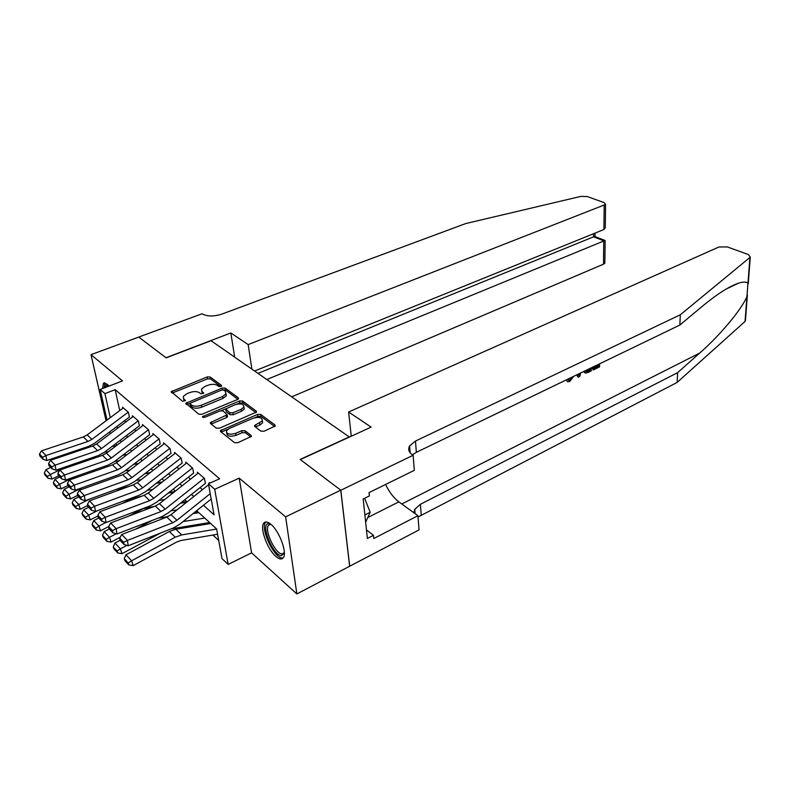 <?xml version="1.0" encoding="UTF-8"?>
<svg xmlns="http://www.w3.org/2000/svg" width="790" height="790" viewBox="0 0 790 790"><rect width="100%" height="100%" fill="white"/><g stroke="black" fill="none" stroke-linecap="round" stroke-linejoin="round"><path stroke-width="1.19" d="M220.963 386.527L221.546 385.421L210.15 376.978L207.187 376.949L171.262 391.682L182.51 401.251L185.423 400.668L183.843 398.97L183.231 396.491L186.776 393.766L189.719 392.581C193.718 391.208 196.937 391.248 199.376 392.679L200.848 393.815L203.721 393.262L202.102 391.573L201.46 389.095L204.887 386.468L207.78 385.313C211.71 383.96 214.91 383.989 217.369 385.401L218.86 386.507L220.963 386.527M270.911 524.313C267.741 521.706 265.391 521.282 263.85 523.069C259.485 527.631 267.316 549.327 275.848 556.427C279.147 559.261 281.605 559.725 283.215 557.819C287.54 553.227 279.443 531.087 270.911 524.313L268.58 525.162C263.919 529.912 275.522 554.471 282.178 553.899L284.351 552.546M108.931 386.122L106.996 384.068L103.46 383.249L102.542 388.581M260.917 431.162L264.146 431.212L275.256 425.988L275.009 425.02L260.72 414.434L257.57 414.394L220.39 430.669L220.608 431.587L234.512 442.667L237.78 442.716L251.339 436.416L251.102 435.428L245.028 430.738L241.809 430.688L235.667 433.345C229.426 434.994 226.355 434.125 226.473 430.718L229.377 428.407L253.146 418.236C259.327 416.626 262.379 417.495 262.28 420.863L254.568 425.563L254.805 426.511L260.917 431.162M340.757 490.185L349.634 566.252L296.872 593.942L285.634 516.848L340.757 490.185L300.161 459.425L349.239 436.919L211.039 340.697L166.137 357.85L138.754 337.093L91.018 354.651L122.509 380.899L100.182 389.49L104.922 393.618L115.172 389.648L219.59 478.789L208.442 483.806L214.712 489.277L228.152 564.415L222.01 558.609L216.628 528.954L196.68 510.676M285.634 516.848L239.202 478.157L214.712 489.277M237.514 399.493L238.55 398.683L238.323 397.844L225.18 388.107L222.158 388.078L185.847 403.265L198.813 414.237L201.934 414.276L237.514 399.493M242.579 401.004L256.276 411.146L256.513 412.054L219.472 428.19L216.282 428.15L210.525 423.559L210.318 422.68L227.174 414.79L223.155 410.988L220.035 410.948L204.817 417.298L202.487 416.676L239.498 400.965L242.579 401.004L242.895 402.959L255.921 412.637M91.018 354.651L106.048 420.803M129.392 417.061L128.385 412.301L122.509 407.196L122.756 408.331M139.386 425.79L138.378 420.991L132.355 415.747L132.602 416.913M148.471 429.75L111.4 457.943L107.44 460.086L64.612 474.988L65.442 480.044L108.161 465.063L114.076 461.854L149.636 434.747L148.658 429.918L142.457 424.536L142.704 425.721M160.192 443.97L159.205 439.082L152.845 433.552L153.092 434.767M171.025 453.44L170.057 448.513L163.51 442.825L163.757 444.069M182.164 463.177L181.206 458.2L174.481 452.354L174.728 453.628M193.629 473.2L192.681 468.174L185.759 462.16L186.006 463.463M205.42 483.5L204.492 478.434L197.362 472.242L197.619 473.585M115.172 389.648L119.725 410.593M124.484 420.754L125.867 421.969M134.419 429.543L135.91 430.866M144.619 438.569L146.239 440M155.097 447.841L156.845 449.392M165.87 457.371L167.757 459.039M176.94 467.166L178.975 468.964M188.336 477.249L190.518 479.175M200.058 487.618L202.398 489.691M209.449 483.352L209.311 482.621L209.913 483.144M200.996 523.977L202.033 524.935M212.905 535.037L218.712 540.419M239.202 478.157L251.595 552.852L296.872 593.942M251.595 552.852L228.152 564.415M203.455 505.245L214.06 514.813L208.442 483.806M116.495 426.758L117.868 427.992M126.351 435.646L127.832 436.988M136.472 444.78L138.072 446.232M146.871 454.161L148.599 455.731M157.556 463.809L159.422 465.498M168.547 473.724L170.561 475.55M179.853 483.934L182.016 485.89M191.486 494.431L193.807 496.525M104.922 393.618L110.264 417.653M110.126 433.809L109.692 431.873M107.035 420.063L100.182 389.49M116.012 443.476L116.486 445.59M187.092 501.877L184.771 499.754M175.37 491.133L173.208 489.158M163.974 480.695L161.98 478.859M152.914 470.554L151.058 468.845M142.161 460.688L140.432 459.109M131.693 451.1L130.103 449.638M121.522 441.768L120.041 440.415M201.707 391.218L202.447 393.509L202.102 391.573M183.497 398.644L184.198 400.915L183.843 398.97M220.835 386.577L210.476 378.884L207.523 378.854L172.2 393.035M189.965 403.818L190.36 405.803L191.921 407.048C194.399 408.549 197.668 408.588 201.736 407.166L222.948 398.427L222.622 396.481L225.98 393.894L225.288 391.287L223.689 390.102L221.575 390.082L186.766 404.638M237.938 399.276L225.496 390.043L222.899 389.865M189.867 403.295L191.555 405.092C194.044 406.583 197.312 406.623 201.391 405.201L222.622 396.481M222.948 398.427L226.296 395.829L226.078 393.667M227.372 415.965L227.5 416.774L226.434 417.614L211.207 424.102M221.368 410.622L225.851 408.756M237.069 404.075L239.814 402.93L239.498 400.965M241.118 409.309L243.893 407.136C243.952 403.957 240.989 403.147 234.986 404.707L225.713 408.963L229.742 412.745L232.872 412.785L241.118 409.309L241.434 411.284L244.209 409.111L243.932 407.067M225.841 409.753L226.256 411.797L225.93 409.822M241.434 411.284L233.198 414.76L230.068 414.72L226.256 411.797M242.895 402.959L239.814 402.93M262.349 420.724L262.586 422.867L259.841 425.04L255.437 426.995M226.72 432.9C226.858 436.189 229.949 437.008 235.993 435.359L235.667 433.345M250.805 436.979L245.354 432.752L242.135 432.703L235.993 435.359M227.905 429.207L221.269 432.11M274.683 426.57L261.026 416.429L257.866 416.379L254.864 417.673M44.309 473.111L44.951 474.928L48.091 478.296L47.449 476.469L44.309 473.111L45.909 469.704L50.688 467.404M112.289 446.281L116.13 445.856M104.458 452.216L108.319 451.771M45.909 469.704L50.402 474.484L67.545 466.159M47.449 476.469L50.402 474.484L52.012 479.036L48.091 478.296M58.667 475.787L52.012 479.036M127.15 454.576L122.983 455.06M128.217 412.163L91.897 439.378L88.006 441.432L45.958 455.553L46.798 460.511L88.747 446.32L94.553 443.239L129.422 417.041M123.319 407.907L87.177 434.895L83.315 436.929L41.455 450.863L45.958 455.553L42.64 457.311L39.5 454.013L39.846 455.988L42.986 459.296L42.64 457.311M42.986 459.296L46.798 460.511M41.455 450.863L39.5 454.013M105.031 387.623L106.294 384.424L107.381 384.424M107.924 384.957L106.561 387.041M104.922 382.893L104.132 387.979M284.361 552.99L281.556 555.627C273.024 556.16 259.821 523.266 268.728 523.622L270.585 524.046M365.642 522.239L370.174 512.295L364.644 498.293M364.871 514.962L370.174 512.295M266.003 521.973L265.667 522.338C259.9 528.204 274.239 558.619 282.514 557.987M291.668 396.837L603.501 264.186L603.767 240.812L593.586 236.822L593.606 233.702M266.803 379.526L605.021 240.486L594.84 236.506L593.586 236.822L257.975 373.374M230.838 332.965L248.169 344.598L605.565 204.472L604.133 202.625L587.306 196.572L580.966 196.374L465.705 223.57L221.842 314.104C213.962 316.583 207.582 316.583 202.694 314.094L202.161 313.739L138.704 337.063L165.989 357.742L230.838 332.965L234.669 357.149M248.169 344.598L251.882 369.137M254.597 371.024L603.896 229.535L604.182 205.43M604.864 262.201L604.854 263.159L603.501 264.186M605.308 225.446L605.278 227.846L603.896 229.535M605.12 241.049L605.021 240.486M597.319 364.911L597.418 365.79L592.322 368.249L593.211 369.967L593.221 368.703L592.322 368.249M745.197 319.387L745.039 321.451L677.158 382.409L677.623 372.663L699.703 353.061C720.371 335.059 741.632 309.305 746.945 296.576L747.962 283.195C746.343 281.773 743.281 281.724 738.759 283.077C729.091 286.415 716.965 294.137 702.35 306.263L679.844 325.055L416.35 452.324L412.489 454.852M576.552 374.944L578.24 377.225L577.223 374.628M348.617 411.995L718.949 246.984L727.264 246.924L748.258 254.479L750.293 257.066L749.927 257.451L680.328 314.776L415.471 441.067L409.615 445.886C407.818 449.194 408.707 452.127 412.281 454.704L413.121 455.277L340.826 490.244L300.358 459.573L371.152 427.113L348.617 411.995L351.254 436.238M413.121 455.277L414.316 470.336L369.058 492.604L369.394 495.942L363.183 499.013L367.37 538.474L373.453 535.334L373.779 538.533L417.93 515.702L419.065 529.893L349.634 566.252M349.703 566.312L340.826 490.244M679.844 325.055L680.328 314.776M677.158 382.409L418.038 517.006M413.881 512.759L414.75 509.323L420.399 504.297L677.623 372.663M417.93 515.702L398.851 501.848C393.706 497.957 389.282 492.17 385.569 484.477M373.453 535.334L366.461 529.893M567.576 379.279L568.543 380.375L569.847 380.158L568.978 379.704M569.847 380.158L572.394 376.949M573.747 376.307L569.788 381.461L567.704 381.807L566.144 379.97M580.739 372.92L579.712 376.514L578.24 377.225M578.418 374.045L578.981 375.596L579.514 373.512M591.256 367.844L591.236 370.925L588.125 372.436L585.538 373.058L584.037 371.33M585.37 370.688L586.318 371.636L588.115 371.172L589.962 370.273L589.972 368.466M585.183 372.91L584.343 372.485M588.965 368.95L589.063 369.829L587.217 370.717L588.115 371.172M589.962 370.273L589.063 369.829M586.605 371.675L585.696 371.211M593.221 368.703L598.316 366.234L597.418 365.79M598.316 366.234L598.336 364.427M599.61 363.815L599.571 366.876L593.211 369.967M53.355 482.799L53.997 484.625L57.226 488.082L56.574 486.245L53.355 482.799L54.964 479.332L59.793 476.972M122.806 455.198L126.973 454.704M114.728 461.36L118.925 460.847M54.964 479.332L59.576 484.24L74.803 476.755M56.574 486.245L59.576 484.24L61.186 488.822L57.226 488.082M67.91 485.504L61.186 488.822M138.507 463.493L133.994 464.056M62.647 492.743L63.289 494.589L66.607 498.144L65.955 496.288L62.647 492.743L64.267 489.217L69.145 486.808M133.638 464.332L138.151 463.769M125.294 470.741L129.846 470.169M64.267 489.217L69.016 494.264L82.18 487.707M65.955 496.288L69.016 494.264L70.616 498.885L66.607 498.144M116.416 477.012L109.218 479.589M77.588 495.399L70.616 498.885M150.228 472.637L145.34 473.269M72.196 502.973L72.848 504.83L76.255 508.483L75.603 506.617L72.196 502.973L73.826 499.379L78.753 496.91M144.787 473.694L149.675 473.062M136.176 480.369L141.094 479.718M73.826 499.379L78.714 504.563L89.655 499.043M75.603 506.617L78.714 504.563L80.313 509.234L76.255 508.483M128.701 486.561L121.709 488.26L115.804 491.262M87.641 505.521L80.313 509.234M162.325 481.989L157.042 482.71M82.022 513.49L82.674 515.366L86.169 519.119L85.527 517.243L82.022 513.49L83.661 509.827L88.638 507.308M156.282 483.302L161.565 482.581M147.375 490.254L152.697 489.514M83.661 509.827L88.687 515.169L97.259 510.794M85.527 517.243L88.687 515.169L90.277 519.869L86.169 519.119M141.4 496.327L132.088 498.421L122.42 503.378M97.99 515.919L90.277 519.869M174.807 491.568L169.119 492.377M138.211 420.843L101.515 448.532L97.595 450.626L55.152 465.132L55.991 470.139L98.325 455.573L104.181 452.423L139.386 425.78M133.184 416.468L96.676 443.921L92.766 446.004L50.52 460.313L55.152 465.132L51.794 466.91L48.565 463.523L48.901 465.517L52.13 468.914L51.794 466.91M52.13 468.914L55.991 470.139M50.52 460.313L48.565 463.523M143.306 425.267L106.423 453.203L102.483 455.326L59.852 470.03L64.612 474.988L61.205 476.775L57.877 473.289L58.213 475.313L61.531 478.799L61.205 476.775M61.531 478.799L65.442 480.044M59.852 470.03L57.877 473.289M159.007 438.914L121.561 467.611L117.562 469.793L74.339 485.109L75.149 490.215L118.273 474.829L124.247 471.541L160.163 443.95M153.704 434.303L116.446 462.743L112.466 464.905L69.441 480.014L74.339 485.109L70.873 486.926L67.456 483.342L67.792 485.376L71.199 488.971L70.873 486.926M71.199 488.971L75.149 490.215M69.441 480.014L67.456 483.342M169.84 448.325L132.009 477.545L127.97 479.787L84.342 495.537L85.152 500.692L128.661 484.863L134.695 481.515L170.986 453.411M164.389 443.585L126.746 472.548L122.736 474.75L79.306 490.284L84.342 495.537L80.827 497.374L77.311 493.681L77.637 495.735L81.153 499.438L80.827 497.374M81.153 499.438L85.152 500.692M79.306 490.284L77.311 493.681M92.134 524.313L92.776 526.199L96.38 530.07L95.738 528.174L92.134 524.313L93.773 520.58L98.799 518.003M168.142 493.148L173.83 492.338M158.918 500.406L164.666 499.566M93.773 520.58L98.948 526.071L105.84 522.506M95.738 528.174L98.948 526.071L100.537 530.821L96.38 530.07M154.554 506.331L142.753 508.859L129.056 515.989M198.29 473.042L159.462 503.674L155.324 506.035L110.669 522.95L108.645 526.565L108.951 528.678L112.792 532.717L112.486 530.594L108.645 526.565L100.537 530.821M186.707 501.531L181.582 502.292M180.979 458.003L142.753 487.776L138.685 490.057L94.642 506.262L95.432 511.466L139.356 495.192L145.449 491.765L182.115 463.128M175.37 453.134L137.342 482.621L133.293 484.882L89.458 500.86L94.642 506.262L91.067 508.118L87.453 504.326L87.769 506.4L91.393 510.202L91.067 508.118M91.393 510.202L95.432 511.466M89.458 500.86L87.453 504.326M102.542 535.452L103.174 537.358L106.887 541.338L106.255 539.422L102.542 535.452L104.191 531.65L109.267 529.004M180.367 503.26L186.499 502.341M170.828 510.834L177.019 509.886M104.191 531.65L109.514 537.299L116.239 533.773M106.255 539.422L109.514 537.299L111.094 542.088L106.887 541.338M152.253 520.383L135.692 529.112M120.228 537.269L111.094 542.088M198.023 511.9L194.458 512.453M167.934 516.601L158.04 518.151M192.444 467.957L153.813 498.293L149.695 500.633L105.248 517.302L106.028 522.555L150.357 505.807L156.509 502.312L193.56 473.131M186.667 462.95L148.244 493L144.145 495.31L99.905 511.742L105.248 517.302L101.614 519.188L97.891 515.278L98.207 517.371L101.93 521.291L101.614 519.188M101.93 521.291L106.028 522.555M99.905 511.742L97.891 515.278M113.256 546.917L113.888 548.843L117.71 552.941L117.078 551.015L113.256 546.917L114.906 543.046L120.041 540.33L123.981 544.488L123.684 542.345L119.725 538.188L120.031 540.321M156.381 521.124L163.955 518.191M192.987 513.628L198.902 512.7M183.112 521.548L204.748 518.072M114.906 543.046L120.386 548.862L126.933 545.386M117.078 551.015L120.386 548.862L121.966 553.681L117.71 552.941M160.637 533.003L121.966 553.681M209.656 522.565L171.163 528.865M204.235 478.207L165.199 509.125L161.042 511.515L116.169 528.678L116.94 533.991L161.683 516.749L167.895 513.164L205.331 483.431M110.669 522.95L116.169 528.678L112.486 530.594M112.792 532.717L116.94 533.991M124.287 558.727L124.919 560.673L128.859 564.889L128.227 562.954L124.287 558.727L125.956 554.778L169.356 531.502L175.844 529.241L210.693 523.513M125.956 554.778L131.604 560.782L175.222 537.22L181.739 534.919L216.648 529.043M128.227 562.954L131.604 560.782L133.174 565.64L128.859 564.889M217.586 534.228L180.979 540.508L176.644 542.049L133.174 565.64M210.229 493.661L176.921 520.284L172.724 522.723L127.427 540.409L128.178 545.762L173.346 528.006L179.626 524.343L211.197 499.033M208.609 484.754L171.015 514.665L166.838 517.075L121.759 534.504L127.427 540.409L123.684 542.345M123.981 544.488L128.178 545.762M121.759 534.504L119.725 538.188M221.654 386.043L221.546 385.421M185.403 400.718L185.294 400.125M203.682 393.321L203.573 392.709M172.753 392.758L172.388 390.833M207.523 378.854L207.187 376.949M210.476 378.884L210.15 376.978M187.329 404.352L186.963 402.396M222.464 389.875L222.158 388.078M225.496 390.043L225.18 388.107M238.471 398.802L238.323 397.844M190.36 405.803L190.005 403.858M191.921 407.048L191.555 405.092M201.736 407.166L201.391 405.201M256.434 412.183L256.276 411.146M211.769 423.796L211.424 421.811M226.434 417.614L226.108 415.629M203.524 417.535L203.267 416.063M230.068 414.72L229.742 412.745M233.198 414.76L232.872 412.785M255.911 426.748L255.604 424.744M259.841 425.04L259.545 423.035M242.135 432.703L241.809 430.688M245.354 432.752L245.028 430.738M251.279 436.515L251.102 435.428M221.832 431.804L221.486 429.8M257.866 416.379L257.57 414.394M261.026 416.429L260.72 414.434M275.167 426.136L275.009 425.02M91.897 439.378L87.177 434.895M88.006 441.432L83.315 436.929M699.703 353.061L401.784 503.981M416.35 452.324L415.471 441.067M420.399 504.297L421.228 514.883M745.039 321.451L746.945 296.576M747.962 283.195L749.927 257.451M367.794 517.529L398.851 501.848M101.515 448.532L96.676 443.921M97.595 450.626L92.766 446.004M111.4 457.943L106.423 453.203M107.44 460.086L102.483 455.326M121.561 467.611L116.446 462.743M117.562 469.793L112.466 464.905M132.009 477.545L126.746 472.548M127.97 479.787L122.736 474.75M142.753 487.776L137.342 482.621M138.685 490.057L133.293 484.882M153.813 498.293L148.244 493M149.695 500.633L144.145 495.31M165.199 509.125L159.462 503.674M161.042 511.515L155.324 506.035M169.356 531.502L175.222 537.22M175.844 529.241L181.739 534.919M176.921 520.284L171.015 514.665M172.724 522.723L166.838 517.075M103.46 383.249L104.517 382.844M171.391 392.393L171.262 391.682M185.986 404.016L185.847 403.265M226.296 395.829L225.98 393.894M210.466 423.509L210.318 422.68M227.5 416.774L227.174 414.79M202.586 417.238L202.487 416.676M244.209 409.111L243.893 407.136M254.696 426.422L254.568 425.563M262.586 422.867L262.28 420.863M220.538 431.538L220.39 430.669M107.973 385.007L107.292 385.263M270.417 524.274L268.58 525.162M605.565 204.472L605.278 227.846M594.969 236.536L594.989 233.149M605.13 240.506L604.854 263.159M738.759 283.077L726.089 289.091M414.75 509.323L415.106 513.648M410.178 452.858L409.615 445.886M745.395 321.036L747.38 295.164M748.249 283.827L750.293 257.066"/></g></svg>
